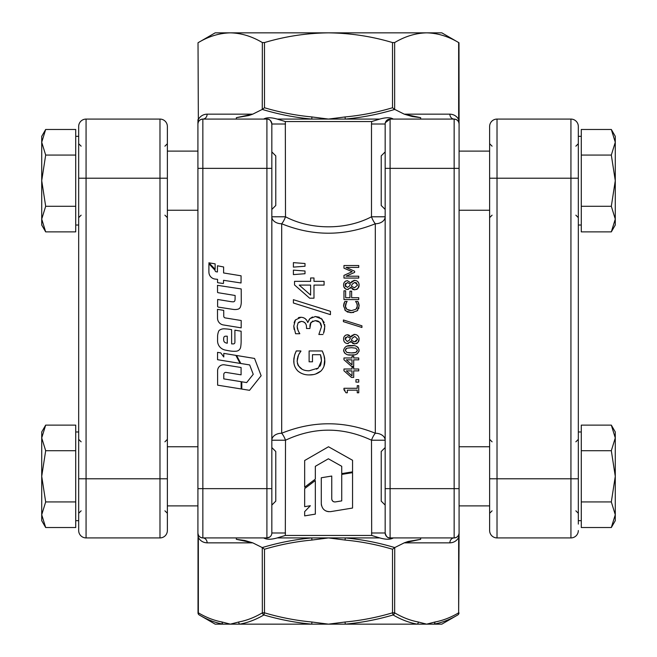 <?xml version="1.0" encoding="UTF-8"?>
<svg xmlns="http://www.w3.org/2000/svg" width="657" height="657" viewBox="0 0 657 657"><rect width="100%" height="100%" fill="white"/><g stroke="black" fill="none" stroke-linecap="round" stroke-linejoin="round"><path stroke-width="0.99" d="M167.371 505.89L197.921 505.89L197.921 534.773L197.921 124.009C198.233 121.036 199.876 119.393 202.849 119.081A4.928 4.271 90 0 0 207.119 114.154C203.202 114.31 200.278 116.1 198.348 119.517L198.02 42.754L198.348 119.517L197.921 122.227C197.921 120.921 197.921 120.921 197.921 122.227L197.921 124.009L197.921 122.227M459.079 535.898L458.652 612.825L458.652 537.483L459.079 534.773C459.079 536.079 459.079 536.079 459.079 534.773L459.079 532.991L459.079 534.773M223.052 283.487A0.468 0.468 0 0 0 223.52 283.019L223.528 280.301L241.037 282.978L241.086 275.809L223.585 272.951L223.626 266.98L217.467 265.765L217.426 271.973L216.243 271.776A1.371 1.371 0 0 1 215.094 270.339L208.926 263.761L208.885 270.668A30.394 30.394 0 0 0 208.926 272.474A6.997 6.997 0 0 0 214.814 279.02A27.849 27.849 0 0 0 217.557 279.315L217.541 282.567A0.558 0.558 0 0 0 217.845 282.715L222.978 283.479A0.468 0.468 0 0 0 223.052 283.487M235.042 309.529A12.228 12.228 0 0 0 237.891 309.201A3.622 3.622 0 0 0 240.47 306.844A14.865 14.865 0 0 0 241.275 301.957L241.201 288.94L217.5 285.327L217.533 292.332A1.109 1.109 0 0 0 218.214 292.718L235.124 295.486L235.091 298.607A11.851 11.851 0 0 1 234.935 300.397A1.692 1.692 0 0 1 233.284 301.809A14.897 14.897 0 0 1 230.763 301.612L217.648 299.469L217.598 306.523A1.289 1.289 0 0 0 218.526 307.156L233.071 309.373A12.228 12.228 0 0 0 235.042 309.529M234.155 351.29A25.976 25.976 0 0 0 236.216 351.208A4.895 4.895 0 0 0 240.659 347.118A36.808 36.808 0 0 0 241.144 341.114L241.119 331.194L234.894 330.175L234.91 341.246A32.324 32.324 0 0 1 234.894 342.445A1.519 1.519 0 0 1 233.58 343.898L231.634 343.898L231.609 329.642L230.278 329.42A47.37 47.37 0 0 0 224.185 328.829A7.925 7.925 0 0 0 219.767 330.003A2.858 2.858 0 0 0 218.609 331.391A15.218 15.218 0 0 0 217.59 336.055L217.557 340.769A9.346 9.346 0 0 0 221.729 348.612A9.88 9.88 0 0 0 225.146 350.05A104.463 104.463 0 0 0 229.966 350.953A25.976 25.976 0 0 0 234.155 351.29M345.073 540.054L345.253 537.919L328.5 537.919L345.073 540.054C361.186 541.565 376.995 544.628 392.508 549.244L392.508 612.825L394.643 612.825C402.396 617.44 410.305 620.504 418.361 622.015L426.648 624.15L311.747 624.15C295.486 622.647 279.529 619.584 263.876 614.96A2.464 2.053 -120 0 1 262.357 612.825L264.492 612.825C280.005 617.44 295.814 620.504 311.927 622.015L328.5 624.15L345.073 622.015C361.186 620.504 376.995 617.44 392.508 612.825L393.124 614.96C377.455 619.584 361.498 622.647 345.253 624.15L230.352 624.15L238.639 622.015C246.695 620.504 254.604 617.44 262.357 612.825L262.258 547.577C278.445 542.698 294.936 539.479 311.747 537.919L328.5 537.919L311.927 540.054C295.814 541.565 280.005 544.628 264.492 549.244L264.492 612.825L263.876 614.96C255.975 619.584 247.96 622.647 239.805 624.15A2.464 2.127 80.3 0 1 238.639 622.015M271.834 440.215A9.855 6.981 180 0 1 281.689 433.234C312.962 420.636 344.169 420.636 375.311 433.234A9.855 3.564 -67.3 0 0 371.492 440.215C342.798 426.82 314.136 426.82 285.508 440.215L285.319 535.455L371.681 535.455L371.492 440.215L385.166 440.215A9.855 6.981 180 0 0 375.311 433.234L375.311 223.766C343.997 236.356 312.789 236.356 281.689 223.766L281.689 433.234A9.855 3.564 -112.7 0 1 285.508 440.215L271.834 440.215M388.862 537.763L388.862 537.763A4.928 4.928 0 0 0 390.094 537.919L389.396 537.869M244.691 540.473L236.348 539.315L252.756 542.846L207.119 542.846A4.928 4.271 90 0 0 202.849 537.919A4.928 4.928 0 0 1 197.921 532.991C198.233 535.964 199.876 537.607 202.849 537.919L266.906 537.919A4.928 4.928 0 0 0 268.138 537.763L268.138 537.763A4.928 4.928 0 0 1 266.906 537.919L269.789 536.991M489.629 151.11L459.079 151.11L459.079 124.009C458.767 121.036 457.124 119.393 454.151 119.081L390.094 119.081A4.928 4.928 0 0 0 388.862 119.237L388.862 119.237A4.928 4.928 0 0 1 390.094 119.081L385.355 122.645M315.327 514.127L315.327 480.513L304.667 488.586L304.667 506.662L310.359 505.726L304.667 511.606L304.667 515.876L315.327 514.127M331.752 498.909L331.752 476.046L321.289 477.754L321.289 503.689C321.979 509.191 325.092 511.836 330.627 511.631L352.554 508.042L352.554 472.646L341.73 474.411L341.73 500.889L335.316 501.932C333.206 502.014 332.015 501.004 331.752 498.909M352.554 460.278L328.5 446.76L304.667 460.516L304.667 487.19L315.327 479.109L315.327 466.322L328.369 458.791L341.73 466.298L341.73 473.615L352.554 471.849L352.554 460.278M346.025 392.779L343.964 389.798L343.964 388.287L357.252 388.287L357.252 385.667L358.747 385.667L358.747 392.779L357.252 392.779L357.252 390.159L347.331 390.159L347.331 392.779L346.025 392.779M350.124 288.316L350.797 287.38L347.504 289.482C344.95 289.121 343.644 287.651 343.595 285.081C343.57 282.543 344.835 281.073 347.372 280.687L350.937 282.871L354.649 280.317C357.515 280.67 359.001 282.255 359.124 285.089L357.843 288.595L354.69 289.86L350.854 287.38L351.355 288.185M343.964 265.535L358.747 265.535L358.747 267.407L346.001 267.407L354.632 271.226L354.632 272.409L346.001 276.203L358.747 276.203L358.747 278.067L343.964 278.067L343.964 275.365L352.16 271.702L343.964 268.163L343.964 265.535M320.476 354.698L312.486 354.698L312.486 361.81L309.118 361.81L309.118 350.953L322.25 350.953L323.95 355.33L324.837 360.808C324.936 364.75 323.638 368.166 320.936 371.041C317.594 373.767 313.701 375.057 309.25 374.909C304.914 375.007 301.12 373.702 297.876 371.008C295.092 368.142 293.72 364.701 293.778 360.693L294.574 355.174L296.258 350.953L300.881 350.953L298.483 355.059L297.145 361.178C298.13 367.633 302.13 370.835 309.135 370.786L318.275 368.06L321.47 360.865L320.476 354.698L321.248 357.646M323.022 334.487L318.85 334.487L321.47 326.701L319.811 322.258L315.212 320.641L310.925 322.398L309.866 328.5L306.499 328.5L306.499 327.227C306.507 323.696 304.799 321.749 301.382 321.388L298.081 322.907L297.145 326.455L298.089 330.635L299.764 333.74L295.593 333.74L293.778 326.069L295.469 319.902L301.013 317.274C304.454 317.487 306.696 319.245 307.747 322.554L309.94 318.588L315.417 316.526L322.086 319.146L324.837 326.406L323.523 333.329M293.4 299.682L330.446 311.328L330.446 314.654L293.4 303L293.4 299.682L311.861 305.489M309.636 298.188L294.525 284.933L294.525 281.344L310.613 281.344L310.613 277.977L313.98 277.977L313.98 281.344L324.09 281.344L324.09 285.089L313.98 285.089L313.98 298.188L309.636 298.188M293.4 262.636L305.004 263.514L305.004 266.241L293.4 267.12L293.4 262.636M293.4 270.117L305.004 271.004L305.004 273.723L293.4 274.61L293.4 270.117M345.648 297.72L349.951 297.72L349.951 291.166L351.643 291.166L351.643 297.72L358.747 297.72L358.747 299.592L343.964 299.592L343.964 290.796L345.648 290.796L345.648 297.72M355.963 302.056L356.726 303.181L355.568 301.464L357.876 301.464L359.124 306.063L357.162 310.835L351.372 312.691L345.656 310.843L343.595 306.031L344.818 301.464L347.151 301.464L345.952 303.279L345.278 306.047L346.839 309.307L351.388 310.63L355.938 309.258L357.441 306.047L356.726 303.181L357.252 304.536M361.933 327.473L343.406 321.651L343.406 319.984L361.933 325.806L361.933 327.473M350.23 342.272L350.797 341.451L347.504 343.562C344.982 343.233 343.677 341.771 343.595 339.16C343.603 336.581 344.868 335.119 347.372 334.766L350.937 336.951L354.649 334.397C357.465 334.7 358.96 336.285 359.124 339.168L357.843 342.675L354.69 343.94L350.854 341.451L351.372 342.289M348.506 354.805L351.364 354.977C347.159 355.511 344.572 353.951 343.595 350.296C344.564 346.682 347.151 345.122 351.347 345.623C355.544 345.089 358.139 346.65 359.124 350.296C358.147 353.934 355.56 355.494 351.364 354.977L354.066 354.821M355.946 382.111L358.747 382.111L358.747 379.68L355.946 379.68L355.946 382.111M351.52 377.43L343.964 370.803L343.964 369.012L352.012 369.012L352.012 367.329L353.696 367.329L353.696 369.012L358.747 369.012L358.747 370.885L353.696 370.885L353.696 377.43L351.52 377.43M351.52 366.392L343.964 359.765L343.964 357.975L352.012 357.975L352.012 356.291L353.696 356.291L353.696 357.975L358.747 357.975L358.747 359.839L353.696 359.839L353.696 366.392L351.52 366.392M197.921 168.356L202.849 168.356L202.849 119.081C199.876 119.393 198.233 121.036 197.921 124.009A4.928 4.928 0 0 1 202.849 119.081L266.906 119.081A4.928 4.928 0 0 1 271.834 124.009L271.834 532.991L285.508 532.991M267.456 117.849L263.687 119.081C266.512 117.324 271.029 117.324 277.238 119.081L311.747 119.081C294.927 117.513 278.428 114.293 262.258 109.423L262.357 42.565C251.902 36.332 241.234 33.096 230.352 32.85C219.446 33.105 208.778 36.34 198.348 42.565M249.06 115.46L252.756 114.154L236.348 117.685L248.699 115.558M207.119 114.154L252.756 114.154L262.258 109.423M236.348 117.685L236.348 119.024M371.492 532.991L385.166 532.991L385.166 124.009A4.928 4.928 0 0 1 390.094 119.081L390.094 537.919L454.151 537.919C457.124 537.607 458.767 535.964 459.079 532.991L459.079 505.89L489.629 505.89M389.544 539.151L393.313 537.919C390.488 539.676 385.971 539.676 379.762 537.919L345.253 537.919C362.073 539.487 378.572 542.707 394.742 547.577L404.244 542.846L420.652 539.315L408.301 541.442M420.652 539.315L420.652 537.976M407.94 541.54L404.244 542.846L449.881 542.846A4.928 4.271 -90 0 1 454.151 537.919A4.928 4.928 0 0 0 459.079 532.991C458.767 535.964 457.124 537.607 454.151 537.919L454.151 488.644L385.166 488.644M459.079 122.227L458.652 119.517L458.652 42.565C448.197 36.332 437.529 33.096 426.648 32.85C415.741 33.105 405.073 36.34 394.643 42.565L394.643 109.358L404.244 114.154L449.881 114.154A4.928 4.271 -90 0 0 454.151 119.081A4.928 4.928 0 0 1 459.079 124.009A4.928 4.928 0 0 0 459.079 123.91A4.928 4.928 0 0 1 459.079 124.009L459.079 122.227C459.079 120.921 459.079 120.921 459.079 122.227L459.079 532.991A4.928 4.928 0 0 1 454.151 537.919M225.236 317.914A1.766 1.766 0 0 1 223.75 316.173L223.725 310.375L217.483 309.348L217.516 318.152A6.89 6.89 0 0 0 223.298 324.928L241.176 327.851L241.193 320.517L225.236 317.914M217.631 385.166L241.152 388.96L241.135 381.684L223.782 378.884L223.774 374.268A2.045 2.045 0 0 1 226.139 372.429L241.094 374.835L241.078 367.501L224.448 364.824A5.987 5.987 0 0 0 217.598 370.753L217.631 385.166M261.133 375.73L254.555 358.451L236.577 355.486L240.84 363.502L249.668 364.931L253.232 374.309L246.662 382.579L241.792 381.791L241.801 389.067L249.537 390.315L261.133 375.73M217.549 352.357L217.541 359.691L240.101 363.403L235.871 355.371L223.791 353.384L223.782 356.981L220.752 352.883L217.549 352.357M215.126 263.851L208.877 262.825L215.135 269.255L215.126 263.851M197.921 534.773C197.921 536.079 197.921 536.079 197.921 534.773L198.348 537.483L198.348 612.825C206.101 617.44 214.01 620.504 222.066 622.015L230.352 624.15L223.052 624.15C214.954 622.647 207.012 619.584 199.252 614.96A2.464 2.053 120 0 1 198.348 612.825L198.02 612.825A2.464 2.464 0 0 0 199.252 614.96L215.168 624.15L223.052 624.15A2.464 2.127 99.7 0 1 222.066 622.015M263.687 537.919C266.528 539.676 271.045 539.676 277.238 537.919L311.747 537.919L311.927 540.054M244.979 540.53L252.756 542.846L262.258 547.577M434.934 622.015C442.99 620.504 450.899 617.44 458.652 612.825A2.464 2.053 -120 0 1 457.748 614.96C449.979 619.584 442.046 622.647 433.949 624.15L426.648 624.15L434.934 622.015A2.464 2.127 80.3 0 1 433.949 624.15L441.833 624.15L457.748 614.96A2.464 2.464 0 0 0 458.98 612.825M394.742 547.577L394.643 612.825A2.464 2.053 120 0 1 393.124 614.96C401.016 619.584 409.04 622.647 417.195 624.15A2.464 2.127 99.7 0 0 418.361 622.015M236.348 537.919L236.348 539.315M371.492 124.009L371.681 121.545L285.319 121.545L285.508 216.785C310.761 230.114 346.001 230.213 371.492 216.785A9.855 3.564 -112.7 0 0 375.311 223.766A9.855 6.981 180 0 0 385.166 216.785L371.492 216.785L371.492 124.009L385.166 124.009M412.309 116.527L420.652 117.685L404.244 114.154L412.021 116.47M459.079 121.102L458.98 42.754L441.833 32.85L328.5 32.85C306.614 33.113 285.278 36.349 264.492 42.565L264.492 107.756C280.005 112.372 295.814 115.435 311.927 116.946L328.5 119.081L345.073 116.946C361.186 115.435 376.995 112.372 392.508 107.756L392.508 42.565C371.706 36.349 350.37 33.113 328.5 32.85L215.168 32.85L198.02 42.754M394.742 109.423C378.555 114.302 362.064 117.521 345.253 119.081L379.762 119.081C385.955 117.324 390.472 117.324 393.313 119.081M420.652 119.081L420.652 117.685M385.166 532.991C386.193 536.67 387.835 538.313 390.094 537.919A4.928 4.928 0 0 1 385.166 532.991A4.928 4.928 0 0 0 390.094 537.919M311.927 622.015L311.747 624.15L345.253 624.15L345.073 622.015M392.508 42.565L394.643 42.565M262.357 42.565L264.492 42.565M267.604 537.869L266.906 537.919A4.928 4.928 0 0 0 271.834 532.991A4.928 4.928 0 0 1 266.906 537.919L266.906 119.081L267.604 119.131M285.508 124.009L271.834 124.009C270.807 120.33 269.165 118.687 266.906 119.081M264.492 107.756L262.357 109.358M311.927 116.946L311.747 119.081L345.253 119.081L345.073 116.946M392.508 549.244L394.643 547.642M394.643 109.358L392.508 107.756M262.357 547.642L264.492 549.244M277.238 537.919L285.319 535.455M371.681 535.455L379.762 537.919M285.319 121.545L277.238 119.081M271.834 216.785A9.855 6.981 180 0 0 281.689 223.766A9.855 3.564 -67.3 0 0 285.508 216.785L271.834 216.785M379.762 119.081L371.681 121.545M225.047 342.502A5.42 5.42 0 0 0 227.273 343.2L227.256 336.195L225.499 336.203A1.749 1.749 0 0 0 223.766 337.698A11.029 11.029 0 0 0 223.725 340.482A2.661 2.661 0 0 0 225.047 342.502M346.321 370.885L352.012 370.885L352.012 375.878L346.321 370.885M346.321 359.839L352.012 359.839L352.012 364.84L346.321 359.839M353.573 345.722L347.068 346.116M358.977 351.503L359.009 349.245M358.443 347.873L357.564 346.986M357.523 346.953L356.505 346.395M356.776 354.074L357.392 353.729M343.595 350.296L343.71 351.347M344.276 352.727L346.214 354.213M345.278 350.296L346.839 352.423L351.364 352.916L355.839 352.431L357.441 350.296L355.872 348.185L351.347 347.676L346.822 348.194L345.278 350.296L346.042 348.621M349.68 352.883L346.839 352.423M355.839 352.431L354.78 352.719M354.657 352.743L353.647 352.858M353.359 352.875L351.364 352.916M357.441 350.296L356.636 352.012M351.347 347.676L355.872 348.185M354.156 334.421L353.671 334.495M352.382 335.07L351.536 335.941M359.059 338.322L358.944 337.723M357.194 343.217L358.779 341.188M358.837 341.049L359.059 340.129M356.332 343.652L357.17 343.233M352.423 343.266L354.69 343.94M347.504 343.562L348.382 343.471M343.595 339.16L343.751 340.49M343.972 341.164L344.605 342.198M345.787 335.111L344.498 336.162M350.879 336.951L350.362 336.195M349.417 335.366L348.448 334.939M348.407 334.922L347.372 334.766M345.089 339.094L347.29 341.509L349.434 340.129L350.378 338.092L347.413 336.639L345.089 339.094L345.705 337.345M349.434 340.129L347.29 341.509M357.63 339.127L354.829 336.45L352.283 338.158L351.355 340.285L354.534 341.878L357.63 339.127L355.839 341.648M361.933 325.806L360.841 325.47M344.49 321.987L352.661 324.558M358.55 302.959L357.876 301.464M359.124 306.063L359.1 305.242M359.092 305.185L358.706 303.427M357.162 310.835L357.901 310.014M358.656 308.675L358.927 307.805M349.853 312.601L353.647 312.453M346.929 311.714L348.309 312.28M343.685 304.717L343.595 306.08M344.777 309.874L345.656 310.843M344.252 302.655L343.849 303.92M345.377 306.967L346.395 302.557M346.839 309.307L345.681 307.854M351.388 310.63L348.67 310.252M357.26 304.561L357.08 307.78M357.055 307.829L356.554 308.626M294.525 284.933L302.031 291.519M299.222 285.089L310.613 285.089L310.613 295.083L299.222 285.089M294.172 303.247L311.878 308.815M330.446 311.328L329.683 311.081M293.778 326.069L294.131 329.42M295.28 320.181L294.927 320.756M294.656 321.298L294.131 322.825M301.013 317.274L299.674 317.372M299.091 317.479L298.393 317.692M307.64 322.168L306.844 320.444M306.827 320.427L305.283 318.752M304.733 318.358L303.271 317.635M312.494 316.97L309.792 318.752M309.373 319.269L308.708 320.427M318.875 317.117L315.146 316.526M324.221 322.48L320.895 318.185M319.54 317.397L319.015 317.167M324.591 329.412L324.714 324.583M323.802 332.565L324.369 330.545M319.811 322.258L320.969 323.967M321.265 324.928L321.47 326.701M315.894 320.657L317.66 320.986M317.692 320.994L318.826 321.528M310.285 323.646L312.814 320.994M309.866 326.825L310.063 324.517M303.164 321.643L305.283 323.129M305.489 323.416L305.99 324.377M297.145 326.455L298.081 322.907L299.551 321.749M300.857 321.413L301.382 321.388M298.656 331.793L297.416 328.607M297.325 328.221L297.243 327.72M299.764 333.501L298.845 332.113M296.258 350.953L294.919 354.098M294.911 354.123L293.917 358.328M293.884 358.623L293.827 359.297M293.819 359.371L293.975 363.255M294.73 366.245L295.264 367.46M297.876 371.008L299.871 372.486M300.233 372.7L301.169 373.209M309.25 374.909L313.044 374.613M315.565 374.055L320.936 371.041M323.967 366.286L324.763 358.993M324.665 358.246L324.221 356.283M324.156 356.045L323.844 355.002M323.351 353.565L323.187 353.137M323.17 353.105L322.25 350.953M321.257 357.745L321.47 360.865L320.747 364.734M320.706 364.816L319.869 366.31M318.275 368.06L316.551 369.193M302.195 369.283L298.303 365.711M298.073 365.292L297.35 363.14M297.145 361.178L297.473 358.065M297.72 357.096L298.483 355.059M298.927 354.123L299.346 353.367M299.526 353.072L300.881 351.29M354.172 280.342L353.647 280.424M352.349 281.015L351.544 281.853M359.124 285.089L358.894 283.479M357.203 289.137L358.812 287.035M358.837 286.969L359.059 286.033M356.521 289.499L357.17 289.154M352.407 289.179L353.458 289.68M347.504 289.482L348.391 289.392M343.603 285.401L343.742 286.386M343.816 286.649L345.434 288.883M345.886 289.137L346.641 289.392M345.754 281.04L344.514 282.067M344.49 282.091L343.808 283.463M350.879 282.871L347.372 280.687M345.615 286.666L345.089 285.015L347.29 287.429L349.434 286.05L350.378 284.021L347.413 282.559L345.089 285.015L345.681 283.29M354.829 282.379L352.283 284.079L351.355 286.206L354.534 287.799L357.63 285.048L354.829 282.379L356.874 283.11M343.964 389.798L344.391 389.856M344.597 389.905L345.024 390.069M331.916 499.887L332.828 501.242M332.844 501.25L334.068 501.882M330.627 511.631L328.032 511.631M327.17 511.433L325.56 510.793M321.478 505.405L321.33 504.477M197.921 535.898L198.348 537.483C200.278 540.9 203.202 542.69 207.119 542.846C203.202 542.69 200.278 540.9 198.348 537.483M458.98 537.483L458.652 537.483C456.722 540.9 453.798 542.69 449.881 542.846M458.98 119.517L458.652 119.517C456.722 116.1 453.798 114.31 449.881 114.154C453.798 114.31 456.722 116.1 458.652 119.517M570.933 537.919A7.391 7.391 0 0 0 578.324 530.528A7.391 7.391 0 0 1 570.933 537.919L497.021 537.919L570.933 537.919L570.933 119.081A7.391 7.391 0 0 1 578.324 126.473L578.324 524.097M489.629 530.528L489.629 126.473A7.391 7.391 0 0 1 497.021 119.081L497.021 537.919A7.391 7.391 0 0 1 489.629 530.528A7.391 7.391 0 0 0 497.021 537.919M578.324 126.473A7.391 7.391 0 0 0 570.933 119.081L497.021 119.081A7.391 7.391 0 0 0 489.629 126.473M86.067 119.081A7.391 7.391 0 0 0 78.676 126.473A7.391 7.391 0 0 1 86.067 119.081L86.067 537.919A7.391 7.391 0 0 1 78.676 530.528L78.676 126.473A7.391 7.391 0 0 1 86.067 119.081L159.98 119.081A7.391 7.391 0 0 1 167.371 126.473L167.371 530.528A7.391 7.391 0 0 1 159.98 537.919L159.98 119.081A7.391 7.391 0 0 1 167.371 126.473A7.391 7.391 0 0 0 159.98 119.081M86.067 537.919L159.98 537.919M385.166 447.565L381.224 451.507L381.224 501.143L385.166 505.085M581.281 501.932L611.322 501.932L615.281 476.325L615.281 437.915L611.322 450.718L615.281 476.325L615.281 514.735L611.322 527.53L581.281 527.53L581.281 425.12L611.322 425.12L615.281 437.915L615.281 431.978L611.322 425.12M611.322 527.53L615.281 520.673L615.281 514.735L611.322 501.932M581.281 450.718L611.322 450.718M385.166 151.915L381.224 155.857L381.224 205.493L385.166 209.435M581.281 206.282L611.322 206.282L615.281 180.675L615.281 142.265L611.322 155.068L615.281 180.675L615.281 219.085L611.322 231.88L581.281 231.88L581.281 129.47L611.322 129.47L615.281 142.265L615.281 136.328L611.322 129.47M611.322 231.88L615.281 225.023L615.281 219.085L611.322 206.282M581.281 155.068L611.322 155.068M271.834 505.085L275.776 501.143L275.776 451.507L271.834 447.565M45.678 425.12L41.719 431.978L41.719 437.915L45.678 425.12L75.719 425.12L75.719 527.53L45.678 527.53L41.719 514.735L41.719 520.673L45.678 527.53M41.719 476.325L41.719 514.735L45.678 501.932L41.719 476.325L45.678 450.718L41.719 437.915L41.719 476.325M75.719 450.718L45.678 450.718M75.719 501.932L45.678 501.932M271.834 209.435L275.776 205.493L275.776 155.857L271.834 151.915M41.719 136.328L45.678 129.47L41.719 136.328L41.719 142.265L45.678 129.47L75.719 129.47L75.719 231.88L45.678 231.88L41.719 219.085L41.719 225.023L45.678 231.88M41.719 180.675L41.719 219.085L45.678 206.282L41.719 180.675L45.678 155.068L41.719 142.265L41.719 180.675M75.719 155.068L45.678 155.068M75.719 206.282L45.678 206.282M459.079 488.644L454.151 488.644L454.151 168.356L385.166 168.356M459.079 168.356L454.151 168.356L454.151 119.081M197.921 488.644L202.849 488.644L202.849 168.356L271.834 168.356M197.921 532.991A4.928 4.928 0 0 0 202.849 537.919L202.849 488.644L271.834 488.644M578.324 178.211L489.629 178.211M578.324 478.789L489.629 478.789M78.676 478.789L167.371 478.789M78.676 178.211L167.371 178.211M390.094 119.081L389.396 119.131M198.02 537.483L198.02 612.825M197.921 121.102L198.02 119.517M575.861 510.817L578.324 513.281M575.861 215.168L578.324 217.631M492.093 510.817L489.629 513.281M492.093 215.168L489.629 217.631M492.093 146.183L489.629 143.719M492.093 441.833L489.629 439.369M575.861 146.183L578.324 143.719M575.861 441.833L578.324 439.369M81.139 510.817L78.676 513.281M81.139 215.168L78.676 217.631M164.907 510.817L167.371 513.281L164.907 510.817M164.907 215.168L167.371 217.631M164.907 146.183L167.371 143.719M164.907 441.833L167.371 439.369M81.139 146.183L78.676 143.719M81.139 441.833L78.676 439.369M578.324 520.673L581.281 520.673M459.079 446.76L489.629 446.76M578.324 431.978L581.281 431.978M578.324 225.023L581.281 225.023M459.079 210.24L489.629 210.24M578.324 136.328L581.281 136.328M78.676 520.673L75.719 520.673M197.921 446.76L167.371 446.76M78.676 431.978L75.719 431.978M78.676 225.023L75.719 225.023M197.921 210.24L167.371 210.24M197.921 151.11L167.371 151.11M78.676 136.328L75.719 136.328"/></g></svg>

